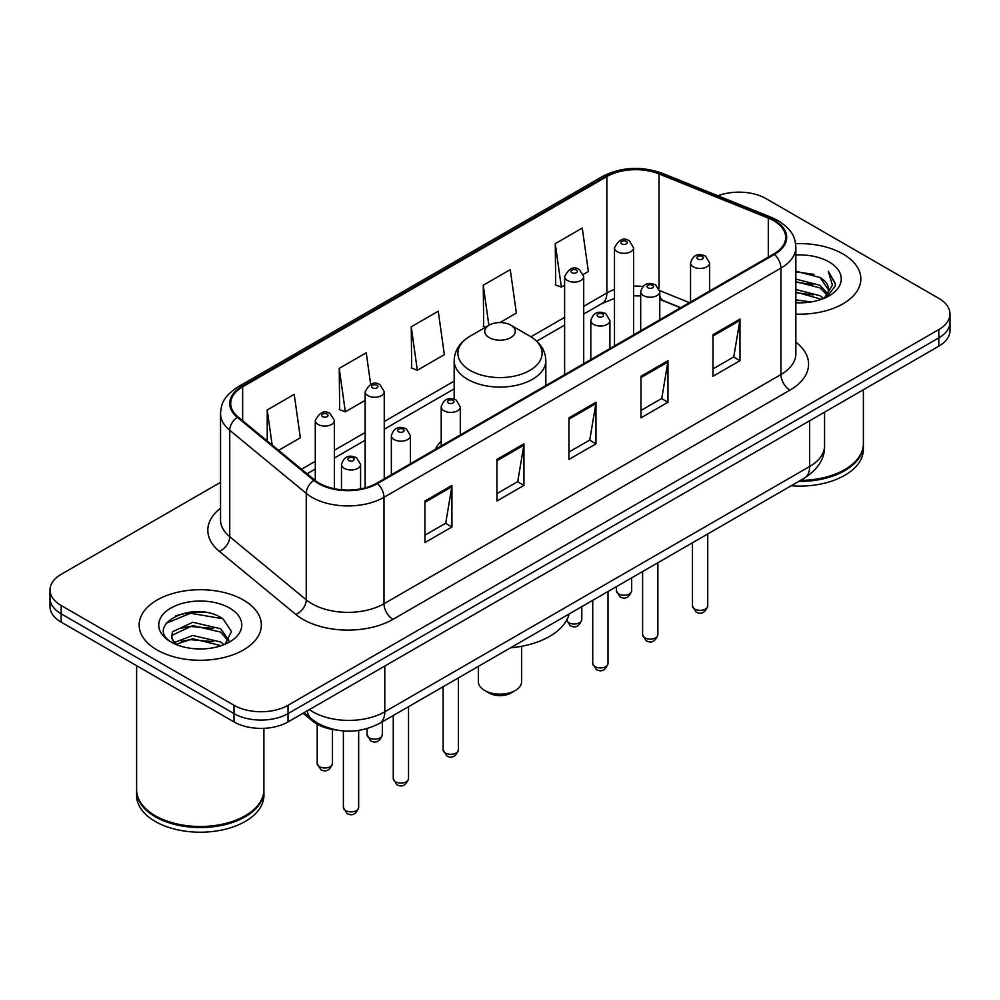 <?xml version="1.0" encoding="UTF-8"?>
<svg xmlns="http://www.w3.org/2000/svg" width="1000" height="1000" viewBox="0 0 1000 1000"><rect width="100%" height="100%" fill="white"/><g stroke="black" fill="none" stroke-linecap="round" stroke-linejoin="round"><path stroke-width="1.5" d="M441.213 441.138A67.463 38.95 0 0 0 435.175 449.45M680.55 307.787L660.925 299.85A50.925 29.4 0 0 0 659.775 299.4L663.575 300.738A22.912 10.725 -68 0 1 659.775 295.988M336.262 730.013A38.188 22.05 180 0 1 312.562 721.05L303.075 713.225M205.35 612.375A50.925 29.4 0 0 0 175.55 615.925M220.538 482.337L61.188 574.325A38.188 22.05 0 0 0 50 589.925L50 606.55A38.188 22.05 0 0 0 61.188 622.137L234.013 721.925A38.188 22.05 0 0 0 288.025 721.925L938.812 346.188A38.188 22.05 0 0 0 950 330.6L950 322.287A38.188 22.05 0 0 1 938.812 337.875A38.188 22.05 0 0 0 950 322.287L950 313.962A38.188 22.05 0 0 0 938.812 298.375L765.987 198.6A38.188 22.05 0 0 0 717.95 195.787M50 589.925A38.188 22.05 0 0 0 61.188 605.513L234.013 705.288A38.188 22.05 0 0 0 288.025 705.288L288.025 713.612L938.812 337.875L288.025 713.612A38.188 22.05 0 0 1 234.013 713.612A38.188 22.05 0 0 0 288.025 713.612L288.025 721.925M61.188 605.513L61.188 613.825L234.013 713.612L61.188 613.825A38.188 22.05 0 0 1 50 598.237A38.188 22.05 0 0 0 61.188 613.825L61.188 622.137M842.95 253.95A61.1 35.275 0 0 0 795.588 243.688A61.1 35.275 0 0 1 842.95 253.95A61.1 35.275 0 0 1 860.85 278.888A61.1 35.275 0 0 0 842.95 253.95M243.463 600.05A61.1 35.275 0 0 0 176.875 592.413A61.1 35.275 0 0 0 139.15 625A61.1 35.275 0 0 0 157.05 649.95A61.1 35.275 0 0 0 223.637 657.588A61.1 35.275 0 0 0 261.363 625A61.1 35.275 0 0 0 243.463 600.05A61.1 35.275 0 0 0 176.875 592.413A61.1 35.275 0 0 0 139.15 625A61.1 35.275 0 0 0 157.05 649.95A61.1 35.275 0 0 0 223.637 657.588A61.1 35.275 0 0 0 261.363 625A61.1 35.275 0 0 0 243.463 600.05M773.725 220.738A40.738 23.512 180 0 1 785.662 237.362A40.738 23.512 180 0 1 773.725 254L376.775 483.175A40.738 23.512 180 0 1 314.6 480.037L238.088 416.95A40.738 23.512 180 0 1 230.712 403.462A40.738 23.512 180 0 1 242.65 386.825L606.85 176.562A40.738 23.512 180 0 1 659.013 173.925L768.288 218.1A40.738 23.512 180 0 1 773.725 220.738M774.45 220.312A41.75 24.112 0 0 0 768.875 217.613L659.6 173.438A41.75 24.112 0 0 0 606.125 176.137L241.925 386.413A41.75 24.112 0 0 0 237.25 417.287L313.762 480.375A41.75 24.112 0 0 0 377.488 483.587L774.45 254.412A41.75 24.112 0 0 0 774.45 220.312M424.925 501L424.925 542.575L451.938 526.987L451.938 485.412L424.925 501M424.925 535.2L445.725 523.188L451.825 486.788A10.188 5.875 -120 0 0 451.938 485.412M445.55 523.3L451.938 526.987M496.938 459.425L496.938 501L523.938 485.412L523.938 443.837L496.938 459.425M496.938 493.625L517.737 481.625L523.837 445.213A10.188 5.875 -120 0 0 523.938 443.837M517.55 481.725L523.938 485.412M712.975 334.7L712.975 376.275L739.975 360.688L739.975 319.113L712.975 334.7M712.975 368.9L733.775 356.9L739.862 320.487A10.188 5.875 -120 0 0 739.975 319.113M733.587 357L739.975 360.688M640.962 376.275L640.962 417.85L667.962 402.262L667.962 360.688L640.962 376.275M640.962 410.475L661.762 398.475L667.85 362.062A10.188 5.875 -120 0 0 667.962 360.688M661.575 398.575L667.962 402.262M568.95 417.85L568.95 459.425L595.95 443.837L595.95 402.262L568.95 417.85M568.95 452.05L589.75 440.05L595.85 403.638A10.188 5.875 -120 0 0 595.95 402.262M589.562 440.15L595.95 443.837M795.85 314.1A61.1 35.275 0 0 0 860.85 278.888A61.1 35.275 0 0 1 795.85 314.1M288.025 705.288L938.812 329.562A38.188 22.05 0 0 0 950 313.962M278.6 450.35L300.325 437.8L294.225 394.363L267.225 409.95L267.225 440.975M499.938 322.55L516.362 313.075L510.262 269.637L483.263 285.225L483.688 326.55M583.375 274.387L588.362 271.5L582.275 228.062L555.262 243.65L555.7 284.975M370.662 384.288L366.238 352.788L339.237 368.375L339.675 409.7M411.25 326.8L417.337 370.238L444.35 354.65L438.25 311.212L411.25 326.8L411.688 368.125M417.337 370.238L411.25 367.962M485.55 327.25L483.263 326.388M483.263 285.225L488.888 325.325M555.262 243.65L561.362 287.087L564.625 285.212M561.362 287.087L555.262 284.812M339.237 368.375L345.337 411.812L365.15 400.375M345.337 411.812L339.237 409.538M267.225 409.95L272.15 445.037M800.525 480.375A63.65 36.75 0 0 0 844.75 469.613A63.65 36.75 0 0 0 863.388 443.638L863.388 389.738M800.25 480.525A63.012 36.375 0 0 0 844.3 469.875A63.012 36.375 0 0 0 844.525 469.75M798.725 481.413A63.65 36.75 0 0 0 863.388 444.675A63.65 36.75 0 0 0 863.388 444.15M791.188 485.763A63.65 36.75 0 0 0 863.388 449.35L863.388 444.675M795.85 299.862L811.012 301.95M795.85 302.462L802.663 302.787M795.85 289.475L820.088 295.725L823.612 298.5M795.85 292.075L821.488 299.3M795.85 279.075L820.088 285.325L827.525 293.612M795.85 281.675L820.088 287.925L826.862 294.85M823.763 298.438A28.775 16.612 0 0 0 828.525 289.288A28.775 16.612 0 0 0 820.088 277.538L828.5 289.913M795.85 302.75A41.513 23.963 0 0 0 829.1 295.837A41.513 23.963 0 0 0 829.1 261.95A41.513 23.963 0 0 0 795.85 255.025M820.088 277.538L795.85 271.163M826.575 297.175L835.138 286.225L835.413 283.663L828.275 271.3L832.438 285.125L824.225 298.238M828.275 271.3L835.4 284.15M795.85 271.863L813.975 274.337M795.85 282.262L813.112 284.475M795.85 292.65L813.112 294.875M478.363 666.375L478.363 681.65A21.637 12.5 0 0 0 484.7 690.487L489.2 693.088A15.275 8.825 0 0 0 510.8 693.088L515.3 690.487A21.637 12.5 0 0 0 521.638 681.65L521.638 646.3M489.2 693.088L484.7 690.487A21.637 12.5 0 0 0 515.3 690.487M489.2 337.612A15.275 8.825 0 0 0 510.8 337.612A15.275 8.825 0 0 0 510.8 325.138L529.763 336.087A42.1 24.3 0 0 0 529.763 336.087A42.1 24.3 0 0 1 529.763 370.462A42.1 24.3 0 0 1 470.238 370.462A42.1 24.3 0 0 1 470.225 336.087C459.862 342.25 454.513 350.425 454.175 360.625A45.825 26.463 0 0 0 467.6 379.338A45.825 26.463 0 0 0 517.537 385.075A45.825 26.463 0 0 0 545.825 360.625C545.487 350.425 540.138 342.25 529.775 336.087L510.8 325.138A15.275 8.825 0 0 0 489.2 325.138A15.275 8.825 0 0 0 489.2 337.612M510.5 647.812A70.013 40.425 0 0 0 569.225 613.913M245.037 815.863A63.012 36.375 0 0 1 244.812 815.987A63.012 36.375 0 0 1 155.7 815.987L155.25 815.725A63.65 36.75 0 0 0 245.263 815.725A63.65 36.75 0 0 0 263.9 789.737L263.9 728.312M136.613 790.263A63.65 36.75 0 0 0 136.613 790.788A63.65 36.75 0 0 0 155.25 816.762A63.65 36.75 0 0 0 224.613 824.737A63.65 36.75 0 0 0 263.9 790.788A63.65 36.75 0 0 0 263.9 790.263M136.613 790.788L136.613 795.462A63.65 36.75 0 0 0 155.25 821.45A63.65 36.75 0 0 0 224.613 829.412A63.65 36.75 0 0 0 263.9 795.462L263.9 790.788M193.3 648.625L203 648.913M174.275 642.537L192.812 635.462L220.6 641.963L223.975 644.663M175.975 644.312L192.812 638.763L221.213 645.688M174.562 643.825L171.588 636.85A28.775 16.612 0 0 0 176.238 644.538M171.588 636.85L172.463 631.812L192.812 622.263L220.6 628.763L228.875 640.188M171.663 637.25L172.463 635.112L192.812 625.562L220.6 632.062L228.225 641.038M224.95 644.262L231.45 631.487L223.225 619.1C194.112 598.162 142.35 625.75 172.237 642.663L172.387 642.763M229.6 608.05A41.513 23.963 0 0 0 170.9 608.05A41.513 23.963 0 0 0 170.9 641.95A41.513 23.963 0 0 0 229.6 641.95A41.513 23.963 0 0 0 229.6 608.05M136.613 665.688L136.613 789.737A63.65 36.75 0 0 0 155.25 815.725L155.7 815.987M166.175 623.263L190.538 613.263L222.662 618.725M181.4 628.125L190.538 626.462L213.475 628.425M181.4 641.325L190.538 639.663L213.475 641.625M174.112 642.325L174.812 642M312.562 719.75L312.562 721.05M309.35 709.6A50.925 29.4 0 0 0 312.775 711.787A50.925 29.4 0 0 0 384.787 711.787L809.65 466.5A50.925 29.4 0 0 0 824.562 445.712C824.938 458.35 818.2 469.162 804.375 478.15L379.513 723.45A25.463 14.7 60 0 0 384.787 711.787L384.787 666.05M809.65 420.763L809.65 466.5A25.463 14.7 60 0 1 804.375 478.15M307.288 710.8A25.463 17.025 129.5 0 0 311.725 719.075L303.988 712.7M938.812 346.188L938.812 329.562M234.013 721.925L234.013 705.288M795.85 342.125A63.65 36.75 180 0 1 789.938 390.15L392.975 619.338A12.725 7.35 60 0 1 383.975 603.75L780.938 374.562A50.925 29.4 0 0 0 795.85 353.775L795.85 247.338A50.925 29.4 180 0 1 780.938 268.125A12.725 7.35 -120 0 0 774.45 254.412M392.975 619.338A63.65 36.75 180 0 1 302.962 619.338A63.65 36.75 180 0 1 295.825 614.425L219.312 551.337A63.65 36.75 180 0 1 220.538 508.212M311.962 603.75A50.925 29.4 0 0 0 383.975 603.75L383.975 497.312A50.925 29.4 180 0 1 306.262 493.387L229.737 430.3A50.925 29.4 180 0 1 220.538 413.438L220.538 519.875A50.925 29.4 0 0 0 229.737 536.725L306.262 599.825A50.925 29.4 0 0 0 311.962 603.75M795.85 247.338C795.025 238.588 794.212 231.312 778.3 220.725L771.6 217.475A12.725 5.962 112 0 0 768.875 217.613M771.6 217.475L662.325 173.3C641.237 165.837 621.225 166.925 602.288 176.55A12.725 7.35 60 0 1 606.125 176.137M241.925 386.413A12.725 7.35 -120 0 0 238.088 386.825C222.65 396.95 221.238 404.562 220.538 413.438M237.25 417.287A12.725 8.512 129.5 0 0 229.737 430.3L229.737 536.725A12.725 8.512 -50.5 0 1 219.312 551.337M662.325 173.3A12.725 5.962 112 0 0 659.6 173.438M313.762 480.375A12.725 8.512 129.5 0 0 306.262 493.387L306.262 599.825A12.725 8.512 -50.5 0 1 295.825 614.425M377.488 483.587A12.725 7.35 60 0 1 383.975 497.312L780.938 268.125L780.938 374.562A12.725 7.35 60 0 0 789.938 390.15M242.65 386.825L242.65 420.712M768.288 218.1L768.288 257.137M659.013 173.925L659.013 288.438M689.463 302.65L659.7 290.613M642.837 286.45A40.738 23.512 0 0 0 633.587 286.112M614.487 289.5A40.738 23.512 0 0 0 606.85 292.975L583.713 306.325M606.85 176.562L606.85 292.975A22.912 13.225 60 0 1 602.1 303.463L583.713 314.075M564.625 317.35L530.95 336.788M454.175 381.112L384.25 421.488M365.15 432.512L334.387 450.275M315.287 461.3L301.525 469.25M568.95 419.175L595.85 403.638M640.962 377.6L667.85 362.062M712.975 336.025L739.862 320.487M496.938 460.75L523.837 445.213M424.925 502.325L451.825 486.788M707.738 605.925C705.225 612.8 701.312 614.812 696.012 611.962L692.463 605.925A7.638 4.412 0 0 0 694.7 609.05A7.638 4.412 0 0 0 703.025 610A7.638 4.412 0 0 0 707.738 605.925L707.738 533.95M693.35 266.825A9.55 5.513 180 0 1 690.55 262.938C692.987 255.1 697.987 252.825 705.537 256.125L709.65 262.938A9.55 5.513 180 0 1 703.75 268.025A9.55 5.513 180 0 1 693.35 266.825M702.35 256.438A3.188 1.837 0 0 0 697.85 256.438A3.188 1.837 0 0 0 697.85 259.037A3.188 1.837 0 0 0 702.35 259.037A3.188 1.837 0 0 0 702.35 256.438M657.875 634.725C655.35 641.587 651.45 643.6 646.15 640.75L642.6 634.725A7.638 4.412 0 0 0 644.837 637.837A7.638 4.412 0 0 0 653.15 638.8A7.638 4.412 0 0 0 657.875 634.725L657.875 562.737M643.475 295.625A9.55 5.513 180 0 1 640.688 291.725C643.125 283.888 648.112 281.625 655.662 284.913L659.775 291.725A9.55 5.513 180 0 1 653.888 296.812A9.55 5.513 180 0 1 643.475 295.625M652.487 285.225A3.188 1.837 0 0 0 647.987 285.225A3.188 1.837 0 0 0 647.987 287.825A3.188 1.837 0 0 0 652.487 287.825A3.188 1.837 0 0 0 652.487 285.225M608 663.512C605.487 670.387 601.575 672.387 596.287 669.55L592.725 663.512A7.638 4.412 0 0 0 594.963 666.625A7.638 4.412 0 0 0 603.288 667.588A7.638 4.412 0 0 0 608 663.512L608 591.525M593.612 324.412A9.55 5.513 180 0 1 590.812 320.513C593.263 312.675 598.25 310.413 605.8 313.7L609.913 320.513A9.55 5.513 180 0 1 604.012 325.613A9.55 5.513 180 0 1 593.612 324.412M602.612 314.012A3.188 1.837 0 0 0 598.112 314.012A3.188 1.837 0 0 0 598.112 316.613A3.188 1.837 0 0 0 602.612 316.613A3.188 1.837 0 0 0 602.612 314.012M458.4 749.887C455.887 756.75 451.975 758.763 446.675 755.913L443.125 749.887A7.638 4.412 0 0 0 445.363 753A7.638 4.412 0 0 0 453.688 753.962A7.638 4.412 0 0 0 458.4 749.887L458.4 677.9M444.012 410.788A9.55 5.513 180 0 1 441.213 406.887C443.65 399.05 448.65 396.788 456.2 400.075L460.312 406.887A9.55 5.513 180 0 1 454.412 411.975A9.55 5.513 180 0 1 444.012 410.788M453.013 400.387A3.188 1.837 0 0 0 448.512 400.387A3.188 1.837 0 0 0 448.512 402.987A3.188 1.837 0 0 0 453.013 402.987A3.188 1.837 0 0 0 453.013 400.387M408.537 778.675C406.012 785.55 402.113 787.55 396.812 784.712L393.263 778.675A7.638 4.412 0 0 0 395.5 781.787A7.638 4.412 0 0 0 403.812 782.75A7.638 4.412 0 0 0 408.537 778.675L408.537 706.688M394.15 439.575A9.55 5.513 180 0 1 391.35 435.675C393.787 427.85 398.787 425.575 406.325 428.862L410.438 435.675A9.55 5.513 180 0 1 404.55 440.775A9.55 5.513 180 0 1 394.15 439.575M403.15 429.175A3.188 1.837 0 0 0 398.65 429.175A3.188 1.837 0 0 0 398.65 431.775A3.188 1.837 0 0 0 403.15 431.775A3.188 1.837 0 0 0 403.15 429.175M358.663 807.463C356.15 814.338 352.25 816.35 346.95 813.5L343.387 807.463A7.638 4.412 0 0 0 345.625 810.588A7.638 4.412 0 0 0 353.95 811.538A7.638 4.412 0 0 0 358.663 807.463L358.663 730.45M344.275 468.363A9.55 5.513 180 0 1 341.475 464.462C343.925 456.637 348.913 454.363 356.463 457.65L360.575 464.462A9.55 5.513 180 0 1 354.688 469.562A9.55 5.513 180 0 1 344.275 468.363M353.275 457.975A3.188 1.837 0 0 0 348.775 457.975A3.188 1.837 0 0 0 348.775 460.575A3.188 1.837 0 0 0 353.275 460.575A3.188 1.837 0 0 0 353.275 457.975M618.638 593.925A7.638 4.412 0 0 0 626.962 594.888A7.638 4.412 0 0 0 631.675 590.812C629.163 597.675 625.25 599.688 619.95 596.838L616.4 590.812A7.638 4.412 0 0 0 618.638 593.925M633.587 334.9L633.587 247.812A9.55 5.513 180 0 1 627.688 252.9A9.55 5.513 180 0 1 617.288 251.713A9.55 5.513 180 0 1 614.487 247.812L614.487 345.925M621.788 243.912A3.188 1.837 0 0 0 626.287 243.912A3.188 1.837 0 0 0 626.287 241.312A3.188 1.837 0 0 0 621.788 241.312A3.188 1.837 0 0 0 621.788 243.912M566.625 620.275A7.638 4.412 0 0 0 568.775 622.712A7.638 4.412 0 0 0 577.1 623.675A7.638 4.412 0 0 0 581.812 619.6C579.288 626.462 575.388 628.475 570.087 625.625L566.538 619.6M583.713 363.7L583.713 276.6A9.55 5.513 180 0 1 577.825 281.688A9.55 5.513 180 0 1 567.425 280.5A9.55 5.513 180 0 1 564.625 276.6L564.625 374.725M571.925 272.7A3.188 1.837 0 0 0 576.425 272.7A3.188 1.837 0 0 0 576.425 270.1A3.188 1.837 0 0 0 571.925 270.1A3.188 1.837 0 0 0 571.925 272.7M369.3 737.875A7.638 4.412 0 0 0 377.625 738.838A7.638 4.412 0 0 0 382.337 734.762C379.825 741.625 375.913 743.637 370.625 740.788L367.062 734.762A7.638 4.412 0 0 0 369.3 737.875M384.25 478.862L384.25 391.763A9.55 5.513 180 0 1 378.35 396.85A9.55 5.513 180 0 1 367.95 395.662A9.55 5.513 180 0 1 365.15 391.763L365.15 487.863M372.45 387.863A3.188 1.837 0 0 0 376.95 387.863A3.188 1.837 0 0 0 376.95 385.262A3.188 1.837 0 0 0 372.45 385.262A3.188 1.837 0 0 0 372.45 387.863M319.438 766.675A7.638 4.412 0 0 0 327.762 767.625A7.638 4.412 0 0 0 332.475 763.55C329.963 770.425 326.05 772.438 320.75 769.587L317.2 763.55A7.638 4.412 0 0 0 319.438 766.675M334.387 488.713L334.387 420.55A9.55 5.513 180 0 1 328.488 425.65A9.55 5.513 180 0 1 318.087 424.45A9.55 5.513 180 0 1 315.287 420.55L315.287 480.588M322.587 416.65A3.188 1.837 0 0 0 327.088 416.65A3.188 1.837 0 0 0 327.088 414.062A3.188 1.837 0 0 0 322.587 414.062A3.188 1.837 0 0 0 322.587 416.65M379.513 723.45C359.025 733.737 338.537 733.737 318.05 723.45L311.725 719.075M824.562 445.712L824.562 412.15M602.288 176.55L238.088 386.825M640.688 295.912L633.587 295.788M614.487 298.488L602.1 303.463M564.625 325.1L536.75 341.188M454.175 388.862L384.25 429.237M365.15 440.262L334.387 458.025M315.287 469.05L307.05 473.812M680.738 307.688L663.575 300.738M545.825 385.575L545.825 360.625M454.175 399.2L454.175 360.625M489.2 325.138L470.225 336.087M692.463 605.925L692.463 542.762M690.55 302.013L690.55 262.938M709.65 290.988L709.65 262.938M642.6 634.725L642.6 571.55M640.688 330.812L640.688 291.725M659.775 319.788L659.775 291.725M592.725 663.512L592.725 600.35M590.812 359.6L590.812 320.513M609.913 348.575L609.913 320.513M443.125 749.887L443.125 686.712M441.213 445.975L441.213 406.887M460.312 434.95L460.312 406.887M393.263 778.675L393.263 715.512M391.35 474.762L391.35 435.675M410.438 463.738L410.438 435.675M343.387 807.463L343.387 730.95M341.475 489.762L341.475 464.462M360.575 488.913L360.575 464.462M631.675 590.812L631.675 577.863M633.587 247.812L629.475 241C623.938 237 618.938 239.275 614.487 247.812M616.4 590.812L616.4 586.675M581.812 619.6L581.812 606.65M583.713 276.6L579.6 269.788C574.062 265.788 569.075 268.062 564.625 276.6M382.337 734.762L382.337 721.812M384.25 391.763L380.138 384.95C374.6 380.95 369.6 383.225 365.15 391.763M367.062 734.762L367.062 728.65M332.475 763.55L332.475 729.45M334.387 420.55L330.262 413.738C324.725 409.75 319.738 412.013 315.287 420.55M317.2 763.55L317.2 724.2"/></g></svg>
